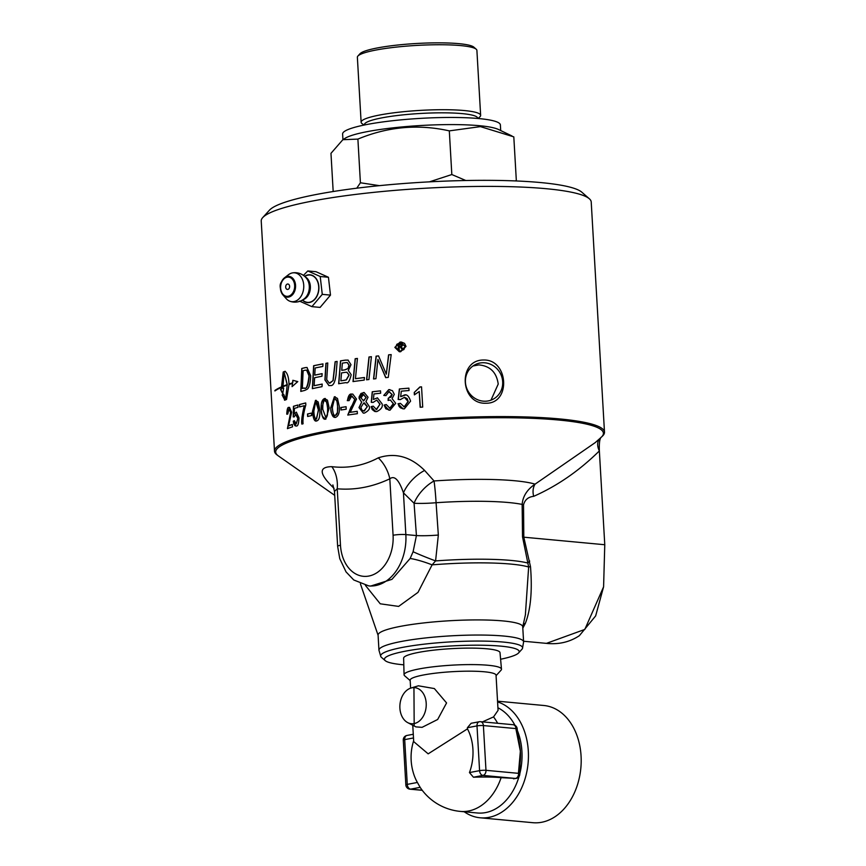 <?xml version="1.0" encoding="UTF-8"?>
<svg xmlns="http://www.w3.org/2000/svg" width="866" height="866" viewBox="0 0 866 866"><rect width="100%" height="100%" fill="white"/><g stroke="black" fill="none" stroke-linecap="round" stroke-linejoin="round"><path stroke-width="1.3" d="M274.5 451.197L261.229 221.003A165.265 23.263 -3.3 0 1 262.712 217.604A165.265 23.263 -3.3 0 1 312.951 200.944A165.265 23.263 -3.3 0 1 479.948 186.417A165.265 23.263 -3.3 0 1 589.345 198.769A165.265 23.263 -3.3 0 1 591.218 201.973L604.49 432.177A165.265 23.263 176.7 0 0 504.207 416.589A165.265 23.263 176.7 0 0 326.222 431.149A165.265 23.263 176.7 0 0 274.5 451.197A165.265 23.263 176.7 0 0 276.763 454.726L278.484 456.003A164.118 23.101 -3.3 0 1 438.218 419.588A164.118 23.101 -3.3 0 1 601.091 437.406L595.213 442.623L535.069 484.148A14.484 10.652 -109.6 0 0 533.683 496.337C557.358 485.858 579.257 470.725 599.348 450.926A14.484 9.894 47.8 0 1 599.673 438.661M325.529 419.144C323.289 419.902 321.86 416.719 321.254 409.586C320.777 403.588 321.806 399.93 324.349 398.598L327.467 400.146L329.188 408.081L325.746 419.112L325.075 419.144M322.498 366.524A165.265 23.263 176.7 0 0 315.17 367.985L314.748 375.13A165.265 23.263 -3.3 0 1 322.13 373.647L321.957 376.245A165.265 23.263 176.7 0 0 314.607 377.728L314.142 385.706A165.265 23.263 -3.3 0 1 322.195 384.071L322.022 386.669A165.265 23.263 176.7 0 0 312.345 388.661L313.633 365.733A165.265 23.263 -3.3 0 1 322.347 363.991A165.265 23.263 -3.3 0 1 322.975 363.872L322.812 366.47A165.265 23.263 176.7 0 0 322.498 366.524M307.647 416.492L307.506 414.002A165.265 23.263 -3.3 0 1 311.468 413.071L311.608 415.561A165.265 23.263 176.7 0 0 307.647 416.492M316.664 420.93C314.542 421.861 313.146 418.7 312.464 411.437L315.484 400.373L318.179 401.954L319.803 409.878C320.149 416.654 319.099 420.346 316.664 420.93L316.036 420.973M316.122 420.973L312.615 411.447L315.484 400.373L316.144 400.33M293.282 421.222L294.353 420.66L296.226 423.95L297.839 418.451L295.663 414.468L294.213 416.903L293.217 416.903L293.444 406.306A165.265 23.263 -3.3 0 1 297.828 405.007L297.969 407.366A165.265 23.263 176.7 0 0 294.408 408.406L294.267 413.959L296.334 412.151L299.019 417.932C298.727 423.658 297.839 426.343 296.356 425.985L295.014 425.769L293.79 423.831L293.282 421.222L294.375 420.746M296.01 423.983L298.001 418.462L295.826 414.489M305.828 404.866C303.511 413.179 302.602 419.48 303.078 423.766A165.265 23.263 176.7 0 0 301.866 424.091C301.216 421.461 302.017 415.334 304.258 405.71A165.265 23.263 176.7 0 0 299.539 406.944L299.398 404.563A165.265 23.263 -3.3 0 1 305.709 402.939L305.828 404.866M288.952 409.51L287.707 414.1L286.765 414.175C287.047 409.185 287.75 406.944 288.865 407.453L289.471 407.377L291.658 412.194L288.54 425.78A165.265 23.263 -3.3 0 1 292.372 424.459L292.513 426.841A165.265 23.263 176.7 0 0 287.425 428.627L290.63 412.487L289.352 409.477M281.06 387.557A165.265 23.263 176.7 0 0 274.923 390.956L274.89 390.479A165.265 23.263 -3.3 0 1 281.028 387.08L281.06 387.557M284.838 400.135L282.1 394.928A165.265 23.263 -3.3 0 1 283.68 394.268L285.65 399.248L287.176 385.132A165.265 23.263 176.7 0 0 282.846 386.788L282.825 386.312A165.265 23.263 -3.3 0 1 287.144 384.656L284.091 372.228L282.857 388.423A165.265 23.263 -3.3 0 1 283.658 388.098L282.695 393.662L280.552 389.429A165.265 23.263 -3.3 0 1 281.298 389.094L283.214 372.001A165.265 23.263 -3.3 0 1 284.925 371.352C287.371 372.932 288.735 377.154 288.995 384.017A165.265 23.263 -3.3 0 1 292.535 382.88L292.849 380.293L297.807 381.592L292.069 386.637L292.47 383.389A165.265 23.263 176.7 0 0 289.028 384.493L286.549 399.475A165.265 23.263 176.7 0 0 284.838 400.135L284.524 400.179M282.857 393.684L280.725 389.451A165.038 23.23 -3.3 0 1 281.472 389.105L283.388 372.012A165.038 23.23 -3.3 0 1 285.087 371.362L285.26 371.298M306.975 367.509L310.667 375.649C310.342 383.638 309.097 388.206 306.943 389.354L304.745 390.425A165.265 23.263 176.7 0 0 300.783 391.432L301.758 368.472A165.265 23.263 -3.3 0 1 305.168 367.639L306.716 367.465M342.936 139.653L342.611 134.003A79.012 11.117 -3.3 0 1 392.06 120.785A79.012 11.117 -3.3 0 1 478.855 118.566A79.012 11.117 -3.3 0 1 500.375 124.91L500.7 130.549M385.218 660.639L381.43 657.337A71.099 10.013 -3.3 0 1 380.834 656.634A71.099 10.013 -3.3 0 1 402.885 647.324A71.099 10.013 -3.3 0 1 481.669 641.078A71.099 10.013 -3.3 0 1 522.469 648.461A71.099 10.013 -3.3 0 1 521.96 649.229L518.582 652.942A67.483 9.494 176.7 0 0 482.589 645.235A67.483 9.494 176.7 0 0 405.569 651.135A67.483 9.494 176.7 0 0 385.218 660.639A67.483 9.494 176.7 0 0 403.805 664.828M522.815 628.175L525.348 623.379C530.706 609.632 532.417 590.742 530.501 566.7L523.811 537.191L523.529 504.759A9.061 1.721 -0.6 0 1 522.144 504.413L522.523 536.866L528.65 567.003L525.37 614.968M365.43 585.394L380.25 603.808L398.631 606.406L418.007 592.366L432.102 564.859L435.587 560.919L438.337 535.047L436.085 502.724A27.171 2.078 86.1 0 0 434.05 480.966L424.632 470.455C410.56 456.512 395.113 452.301 378.29 457.843C363.558 465.648 348.067 468.593 331.819 466.666C318.493 466.828 319.045 473.854 333.464 487.764L334.07 488.359M523.605 641.868L522.728 626.746A72.441 10.197 176.7 0 0 502.994 620.933A72.441 10.197 176.7 0 0 423.42 622.968A72.441 10.197 176.7 0 0 378.085 635.092L378.951 650.214A72.441 10.197 176.7 0 1 424.286 638.09A72.441 10.197 176.7 0 1 503.871 636.055A72.441 10.197 176.7 0 1 523.605 641.868L522.469 648.461M596.382 441.573L595.267 442.58M547.366 643.47C559.241 644.531 569.904 641.944 579.354 635.698L595.646 615.921L603.591 586.812L584.821 629.43L546.414 643.373M603.591 586.812L604.771 544.736L599.359 450.915C599.077 443.36 599.673 438.791 601.134 437.233M523.529 504.759C524.937 499.714 528.325 496.911 533.683 496.337M410.148 558.473L391.962 579.332L370.637 586.076L368.786 585.914A45.281 32.843 -84.7 0 0 405.851 534.593L403.448 492.841L414.067 503.254A27.171 3.388 175.8 0 0 436.085 502.724A89.35 12.579 -3.3 0 1 522.144 504.413C522.826 496.294 527.134 489.539 535.069 484.148A99.406 13.997 176.7 0 0 434.05 480.966A27.171 14.592 -46.3 0 0 414.067 503.254L416.427 535.567L413.104 551.729L410.148 558.473A27.171 5.012 -159.7 0 1 432.102 564.859A87.802 12.362 -3.3 0 1 528.65 567.003A9.061 1.602 5.9 0 1 530.501 566.7M331.819 466.666A27.171 18.695 -85.4 0 1 337.231 488.792C355.038 490.286 372.564 486.952 389.819 478.811A27.171 17.201 64.9 0 0 378.29 457.843M424.632 470.455A27.171 14.257 -45 0 0 403.448 492.841C399.01 479.883 394.474 475.207 389.819 478.811L393.077 535.253A9.061 1.277 -3.3 0 1 405.851 534.593L416.427 535.567A27.171 3.377 175.8 0 0 438.337 535.047M529.721 561.06A9.061 4.081 -18 0 0 527.892 563.073A88.321 12.438 176.7 0 0 435.587 560.919A27.171 1.689 -159 0 1 413.104 551.729M525.348 623.379L523.378 624.05M332.869 484.917L334.482 491.368L337.231 488.792L340.479 545.244A9.061 1.277 176.7 0 0 337.643 546.338L339.775 558.689L346.032 571.885L353.761 579.971L368.786 585.914M601.091 437.406L602.649 435.934A165.265 23.263 176.7 0 0 604.49 432.177M500.591 659.243A67.483 9.494 176.7 0 0 518.582 652.942M410.192 680.611L404.617 675.751A48.788 6.863 -3.3 0 1 404.065 674.776L403.632 658.192A48.269 6.798 -3.3 0 1 451.435 648.656A48.269 6.798 -3.3 0 1 500.007 652.628L501.479 669.158A48.788 6.863 -3.3 0 1 501.046 670.197L496.077 675.664M302.342 388.444L302.494 388.466A165.038 23.23 -3.3 0 1 304.258 388.022C306.77 389.462 308.415 385.413 309.184 375.866L307.094 370.193L305.146 370.215A165.265 23.263 176.7 0 0 303.132 370.702L302.342 388.444A165.265 23.263 -3.3 0 1 304.107 388.011C306.218 389.884 307.852 385.835 309.021 375.855L306.575 370.085M589.345 198.769L581.779 192.165A158.023 22.245 176.7 0 0 424.535 182.12A158.023 22.245 176.7 0 0 269.467 210.178L262.712 217.604M482.947 362.735A19.474 18.424 62.1 0 0 474.947 364.77A19.474 18.424 62.1 0 0 466.146 386.539A19.474 18.424 62.1 0 0 485.166 401.229A19.474 18.424 62.1 0 0 493.155 399.194A19.474 18.424 62.1 0 0 501.955 377.424A19.474 18.424 62.1 0 0 482.947 362.735M472.955 366.004L478.855 364.9C490.113 365.939 496.564 372.337 498.221 384.071L490.968 400.168M483.488 360.007C508.613 359.163 511.178 403.762 485.988 403.231C460.062 404.498 457.486 359.899 483.488 360.007M356.76 188.203L360.408 182.769L379.438 185.66M515.173 180.918L516.331 180.539L513.809 136.871L480.435 126.62L449.313 130.874C418.278 123.925 387.806 126.663 357.896 139.101L360.408 182.769M357.896 139.101L342.86 139.697L330.974 153.336L333.183 191.527M342.86 139.697L345.079 138.3A79.239 11.15 -3.3 0 1 367.595 131.567A79.239 11.15 -3.3 0 1 498.415 129.456L512.012 135.994M364.056 125.072L362.064 123.622A59.862 8.422 -3.3 0 1 361.122 122.247A59.862 8.422 -3.3 0 1 379.849 114.983A59.862 8.422 -3.3 0 1 444.312 109.711A59.862 8.422 -3.3 0 1 480.641 115.351A59.862 8.422 -3.3 0 1 479.861 116.834L478.043 118.501M449.313 130.874L451.825 174.542L465.821 180.518M429.439 181.849L451.825 174.542M361.122 122.247L357.366 57.275A59.862 8.422 -3.3 0 1 357.907 56.041A59.862 8.422 -3.3 0 1 376.104 50.012A59.862 8.422 -3.3 0 1 436.594 44.751A59.862 8.422 -3.3 0 1 476.213 49.221A59.862 8.422 -3.3 0 1 476.895 50.38L480.641 115.351M476.213 49.221L473.854 47.154A57.6 8.108 176.7 0 0 416.535 43.495A57.6 8.108 176.7 0 0 360.018 53.714L357.907 56.041M289.19 284.903A2.717 1.97 -84.7 0 0 285.802 285.91A2.717 1.97 -84.7 0 0 287.956 289.374A2.717 1.97 -84.7 0 0 289.19 284.903M302.212 300.188L303.587 300.827A13.726 9.959 -84.7 0 0 315.018 298.824A13.726 9.959 -84.7 0 0 316.534 279.48A13.726 9.959 -84.7 0 0 305.915 275.81L304.453 276.189M302.699 300.361A13.953 10.121 -84.7 0 0 316.079 297.72A13.953 10.121 -84.7 0 0 316.664 279.328A13.953 10.121 -84.7 0 0 304.962 276.113M303.425 275.388L307.787 270.95L316.014 271.707L328.441 277.272L330.487 295.111L320.106 307.408L311.89 306.64L299.452 301.087M301.433 277.51A14.506 10.522 -84.7 0 0 292.621 272.877A14.506 10.522 -84.7 0 0 288.454 274.739L284.557 277.759A10.446 7.578 -84.7 0 0 282.056 293.769A10.446 7.578 -84.7 0 0 282.955 294.981A10.446 7.578 -84.7 0 0 292.751 294.472A10.446 7.578 -84.7 0 0 293.899 279.75A10.446 7.578 -84.7 0 0 284.557 277.759C282.11 282.262 276.914 282.879 282.955 294.981L286.224 298.662A14.506 10.522 -84.7 0 0 289.98 301.271A14.506 10.522 -84.7 0 0 301.909 294.711A14.506 10.522 -84.7 0 0 301.433 277.51M292.621 272.877A14.711 14.711 0 0 1 306.845 278.776L306.845 278.776A12.589 9.136 95.3 0 1 307.289 279.437A12.589 9.136 95.3 0 1 305.893 297.19A12.589 9.136 95.3 0 1 305.048 298.088L305.038 298.099A14.711 14.711 0 0 1 289.98 301.271M330.487 295.111L322.271 294.353L311.89 306.64M328.441 277.272L320.214 276.503L322.271 294.353M307.787 270.95L320.214 276.503M410.625 688.156L410.159 680.178A43.019 6.051 176.7 0 1 423.626 674.96A43.019 6.051 176.7 0 1 484.332 671.778A43.019 6.051 176.7 0 1 496.045 675.231L498.069 710.358L493.533 716.918L482.492 721.865M404.065 674.776A48.788 6.863 -3.3 0 1 419.339 668.888A48.788 6.863 -3.3 0 1 471.775 664.59A48.788 6.863 -3.3 0 1 501.479 669.158M518.788 739.921A54.331 39.414 95.3 0 1 518.864 740.278A54.331 39.414 95.3 0 1 520.369 751.255A54.331 39.414 95.3 0 1 520.076 763.325L519.741 772.797A4.525 0.639 176.7 0 0 518.507 772.44L518.561 773.349L485.978 770.318L483.39 725.567A4.525 3.28 95.3 0 0 480.522 721.681A4.525 3.28 95.3 0 0 479.851 721.714A4.525 3.053 79.3 0 0 479.266 721.735A4.525 3.053 79.3 0 0 477.004 725.903L479.58 770.653A4.525 3.053 79.3 0 0 482.947 775.416L515.53 778.447A4.525 3.053 79.3 0 0 516.114 778.426L501.122 777.668A47.056 6.625 176.7 0 0 473.442 777.224L469.459 772.569A42.412 30.765 -84.7 0 0 467.467 728.869L428.172 753.842L413.71 741.632L412.757 725.253M413.656 740.766A54.331 54.331 0 0 0 414.175 775.406A42.412 30.765 -84.7 0 0 417.39 782.463L420.14 787.335A47.056 6.625 176.7 0 0 420.172 787.4A54.331 54.331 0 0 0 460.376 811.41A54.331 39.414 -84.7 0 0 501.122 777.668M467.467 728.869L467.402 727.721L471.126 723.283L479.266 721.735A4.525 4.525 0 0 1 480.522 721.681L513.105 724.712A4.525 3.28 -84.7 0 1 515.974 728.598L516.028 729.508A4.525 0.639 -3.3 0 1 517.262 729.865A4.525 0.639 -3.3 0 1 517.262 729.886L518.864 740.278M464.198 811.756A58.866 42.694 -84.7 0 0 480.132 817.785L532.882 822.7A58.866 42.694 -84.7 0 0 541.694 822.267A58.866 42.694 -84.7 0 0 581.183 762.004A58.866 42.694 -84.7 0 0 543.794 705.487L497.539 701.179M480.132 817.785A58.866 42.694 -84.7 0 0 527.546 767.698A58.866 42.694 -84.7 0 0 497.582 701.904M460.376 811.41L477.447 812.99A54.331 39.414 -84.7 0 0 519.08 776.412M519.795 773.803A54.331 39.414 -84.7 0 0 517.283 730.298M514.956 725.297A54.331 39.414 -84.7 0 0 497.928 707.793M414.078 723.597A18.11 13.142 95.3 0 1 407.745 722.645A18.11 13.142 95.3 0 1 399.962 704.48A18.11 13.142 95.3 0 1 410.96 688.048A18.11 13.142 95.3 0 1 426.148 702.478A18.11 13.142 95.3 0 1 414.078 723.597M414.186 725.989L413.937 687.149M418.408 685.807L434.364 688.567L446.575 702.943L437.666 719.484L422.078 727.343L415.918 726.888L407.745 722.645M342.351 363.146L341.745 370.323A165.265 23.263 -3.3 0 1 344.885 369.847L348.045 368.44L348.966 365.116L347.179 362.551L345.664 362.637A165.265 23.263 176.7 0 0 342.351 363.146M341.518 372.921L340.868 380.824A165.265 23.263 -3.3 0 1 344.365 380.282L346.227 379.882L348.976 375.043L346.855 372.261L345.469 372.315A165.265 23.263 176.7 0 0 341.518 372.921M313.849 411.134C314.12 416.698 315.029 419.274 316.588 418.884L318.342 410.181C317.811 403.957 316.88 401.369 315.549 402.419L313.849 411.134M316.328 418.906L318.504 410.192L315.971 402.409M322.758 409.293L325.681 417.066C326.915 418.44 327.565 415.55 327.619 408.373C326.666 401.207 325.681 398.609 324.631 400.601C323.397 399.269 322.769 402.17 322.758 409.293M325.389 417.087L327.456 415.074L327.77 408.384L326.774 402.116L324.631 400.601M332.36 407.518C332.793 413.493 333.832 416.091 335.467 415.312L337.437 412.497L337.588 406.63C337.242 400.871 336.181 398.273 334.417 398.847L332.36 407.518M335.153 415.334L336.333 414.998L337.372 413.331L337.816 408.427L336.982 401.131L334.904 398.836M334.98 398.836L334.417 398.847M360.992 397.97L363.688 400.882L366.047 397.462L363.319 394.582L360.992 397.97M363.265 400.893L366.21 397.483L363.482 394.593M363.872 394.582L363.319 394.582M360.905 407.345L361.912 410.116L364.283 411.069L367.216 406.641L363.763 402.917L360.905 407.345M325.908 419.122C322.412 417.455 320.918 414.284 321.416 409.596L324.577 398.555L325.291 398.512M414.381 394.864L414.24 392.471L419.88 386.972A165.265 23.263 -3.3 0 1 421.547 386.853L422.716 407.074A165.265 23.263 176.7 0 0 420.14 407.258L419.231 391.497L414.381 394.864M350.99 364.694L348.305 370.475L351.195 374.707C349.626 381.137 347.916 383.768 346.064 382.588A165.265 23.263 176.7 0 0 338.638 383.746L340.5 360.862A165.265 23.263 -3.3 0 1 345.317 360.126L348.013 360.094L350.99 364.694M337.123 361.403L336.051 374.837C335.023 382.555 333.107 386.117 330.292 385.532L328.907 385.597L324.923 379.947L325.908 363.319A165.265 23.263 -3.3 0 1 327.781 362.984L326.709 379.644L329.286 383.108L330.076 383.075L332.988 380.585L335.131 361.728A165.265 23.263 -3.3 0 1 337.123 361.403M371.406 356.695L368.938 379.514A165.265 23.263 176.7 0 0 366.556 379.806L368.992 356.976A165.265 23.263 -3.3 0 1 371.406 356.695M353.014 381.581L355.168 358.73A165.265 23.263 -3.3 0 1 357.42 358.427L355.45 378.68A165.265 23.263 -3.3 0 1 364.456 377.5L364.196 380.098A165.265 23.263 176.7 0 0 353.014 381.581M373.538 378.972L376.093 356.164A165.265 23.263 -3.3 0 1 378.55 355.894L386.301 374.188L388.574 354.854A165.265 23.263 -3.3 0 1 391.183 354.595L388.282 377.381A165.265 23.263 176.7 0 0 385.695 377.652L377.933 359.401L375.931 378.702A165.265 23.263 176.7 0 0 373.538 378.972M350.059 412.324A165.265 23.263 -3.3 0 1 357.236 411.307L357.377 413.688A165.265 23.263 176.7 0 0 347.775 415.063L350.99 407.074C354.27 402.225 355.482 399.627 354.627 399.248L351.661 396.152L349.085 400.622L347.277 400.622L351.618 394.106L352.743 394.073L356.5 399.042L350.221 412.335A165.038 23.23 -3.3 0 1 357.247 411.339M352.332 396.152L351.661 396.152M335.543 417.358C332.88 417.877 331.288 414.695 330.758 407.799L334.363 396.79L337.469 398.414L339.277 406.36C339.786 412.53 338.541 416.189 335.543 417.358L334.817 417.39M335.694 417.369C331.97 415.723 330.379 412.541 330.909 407.821L334.363 396.79L335.131 396.758M371.157 406.609L373.235 406.143L376.58 409.575L379.871 404.227L376.742 400.081L373.159 402.398L371.254 402.311L372.239 391.778A165.265 23.263 -3.3 0 1 380.52 390.847L380.65 393.207A165.265 23.263 176.7 0 0 373.96 393.954L373.408 399.475L377.392 397.84L382.068 403.805C383.032 406.793 381.246 409.391 376.732 411.61L374.762 411.48L372.131 409.488L371.157 406.609L373.246 406.197M376.125 409.596L380.044 404.249L376.829 400.092M346.075 406.706L346.216 409.196A165.265 23.263 176.7 0 0 341.02 409.997L340.879 407.507A165.265 23.263 -3.3 0 1 346.075 406.706M400.644 396.671L404.173 395.102C406.728 394.019 408.86 396.022 410.592 401.131L404.368 408.849L403.058 408.849L398.003 403.772L400.395 403.34L404.205 406.814L408.048 401.521L404.476 397.332L400.341 399.594L398.154 399.475L399.367 388.975A165.265 23.263 -3.3 0 1 408.904 388.152L409.044 390.523A165.265 23.263 176.7 0 0 401.326 391.172L400.644 396.671L405.245 395.102M403.675 406.825L404.39 406.836L408.232 401.543L407.139 398.566L404.574 397.342M365.939 401.553L369.219 406.37C370.291 408.535 368.689 410.776 364.402 413.104L363.298 413.125L358.989 407.605L361.598 402.105L359.076 398.295L359.141 396.769L361.003 393.445L364.175 392.525L368.05 397.234L365.939 401.553M400.644 351.737L399.323 351.748L394.853 347.396L400.081 342.07L401.413 342.07L404.552 343.38L406.013 346.422L400.644 351.737M392.006 394.506L388.91 391.67L385.922 395.621L383.768 395.405L388.758 389.635L392.417 390.663L394.29 394.333L392.06 398.663L395.708 403.307L390.014 410.192L385.846 408.806L384.114 405.093L386.214 404.541L389.862 408.157L393.326 403.578L390.295 400.016L388.098 400.449L388.217 398.252L391.107 397.093L392.179 394.528L389.083 391.692M389.581 391.681L388.91 391.67M389.299 408.167L392.547 406.771L393.51 404.043L390.382 400.027M395.708 347.32L399.497 350.979L400.601 350.979L403.913 349.539L405.115 346.497L401.239 342.828L400.124 342.828L396.855 344.278L395.708 347.32M402.257 349.463L400.244 347.082A165.265 23.263 176.7 0 0 399.118 347.19L399.258 349.723A165.265 23.263 176.7 0 0 398.392 349.799L398.079 344.267A165.265 23.263 -3.3 0 1 400.958 344.008L402.744 345.079L401.261 346.963L403.307 349.366A165.265 23.263 176.7 0 0 402.257 349.463M400.947 346.259L401.856 345.339L400.871 344.787A165.265 23.263 176.7 0 0 398.988 344.949L399.074 346.432A165.265 23.263 -3.3 0 1 400.947 346.259L402.051 345.566L400.871 344.787M398.577 349.777L398.252 344.278A165.038 23.23 -3.3 0 1 401.066 344.029M402.409 349.442L400.244 347.082M399.074 346.432L399.248 346.443A165.038 23.23 -3.3 0 1 401.131 346.281M384.114 405.093L386.236 404.595M389.386 408.178L390.036 408.178M388.271 400.384L388.39 398.263L392.179 394.528M388.942 410.203L384.288 405.104M383.768 395.405L388.931 389.657L389.927 389.646M385.922 395.621L383.941 395.426M399.41 351.748L395.026 347.407L400.265 342.081L401.51 342.07M399.583 350.99L400.785 351.001L405.299 346.519L401.337 342.828M361.598 402.105L359.238 398.317L363.341 392.558L364.25 392.536M363.374 413.136L359.152 407.615L361.761 402.116M363.774 411.079L367.379 406.652L364.456 402.917M403.145 408.86L400.406 407.81L398.999 406.251L398.176 403.794L400.406 403.394M404.346 395.113L405.342 395.113M398.338 399.486L399.551 388.986A165.038 23.23 -3.3 0 1 408.914 388.185M403.772 406.836L404.39 406.836M341.172 409.975L341.031 407.529A165.038 23.23 -3.3 0 1 346.075 406.739M375.682 411.631L371.319 406.63M373.408 399.475L377.479 397.851M371.427 402.311L372.402 391.8A165.038 23.23 -3.3 0 1 380.52 390.88M376.201 409.596L376.753 409.596M334.525 396.812L335.207 396.769M347.439 400.644C348.262 395.675 349.712 393.51 351.769 394.127L352.819 394.084M347.926 415.074L354.789 399.269L351.823 396.173M324.728 398.566L325.367 398.522M307.798 416.449L307.657 414.013A165.038 23.23 -3.3 0 1 311.468 413.125M315.635 400.384L316.22 400.341M295.836 426.061L293.444 421.233M294.267 413.959L296.421 412.162M293.379 416.903L293.606 406.316A165.038 23.23 -3.3 0 1 297.839 405.061M299.69 406.901L299.56 404.584A165.038 23.23 -3.3 0 1 305.72 402.993M304.258 405.71L302.028 424.102M385.857 377.63L377.933 359.401M386.301 374.188L388.747 354.865A165.038 23.23 -3.3 0 1 391.172 354.638M373.711 378.951L376.255 356.175A165.038 23.23 -3.3 0 1 378.561 355.926M288.54 425.78L288.703 425.801A165.038 23.23 -3.3 0 1 292.383 424.524M287.588 428.648L290.792 412.497L289.114 409.521M286.927 414.197L289.558 407.388M355.45 378.68L355.612 378.702A165.038 23.23 -3.3 0 1 364.456 377.544M353.176 381.56L355.331 358.751A165.038 23.23 -3.3 0 1 357.409 358.47M366.729 379.784L369.154 356.998A165.038 23.23 -3.3 0 1 371.406 356.727M328.983 385.608L325.075 379.957L326.071 363.341A165.038 23.23 -3.3 0 1 327.781 363.027M329.361 383.118L333.139 380.607L335.283 361.739A165.038 23.23 -3.3 0 1 337.112 361.447M338.79 383.714L340.663 360.873A165.038 23.23 -3.3 0 1 345.469 360.148L348.175 360.115M340.868 380.824L341.02 380.834A165.038 23.23 -3.3 0 1 344.516 380.293L346.389 379.893L349.139 375.054L346.93 372.261M341.745 370.323L341.908 370.334A165.038 23.23 -3.3 0 1 345.036 369.858L348.197 368.451L349.128 365.138L347.255 362.562M275.096 390.826L275.074 390.501A165.038 23.23 -3.3 0 1 281.039 387.178M312.507 388.628L313.795 365.744A165.038 23.23 -3.3 0 1 322.975 363.915M314.748 375.13L314.91 375.14A165.038 23.23 -3.3 0 1 322.12 373.69M314.142 385.706L314.293 385.716A165.038 23.23 -3.3 0 1 322.195 384.114M285.011 400.146L282.273 394.95A165.038 23.23 -3.3 0 1 283.691 394.344M292.264 386.377L292.47 383.389M296.302 381.657L297.709 381.646M288.995 384.017L289.168 384.039A165.038 23.23 -3.3 0 1 292.697 382.902L293 380.401M282.857 388.423L283.03 388.444A165.038 23.23 -3.3 0 1 283.637 388.185M283.02 386.712L282.998 386.323A165.038 23.23 -3.3 0 1 287.317 384.677L284.091 372.228M285.65 399.248L287.176 385.132M300.946 391.389L301.92 368.483A165.038 23.23 -3.3 0 1 305.319 367.649L307.127 367.52M420.335 407.236L419.231 391.497M419.88 386.972L420.075 386.994A165.038 23.23 -3.3 0 1 421.547 386.885M414.24 392.471L420.075 386.994M414.565 394.777L414.435 392.482M522.523 536.866A9.061 1.754 -0.4 0 0 523.811 537.191L604.771 544.736M393.077 535.253A36.22 26.272 95.3 0 1 368.84 576.052A36.22 26.272 95.3 0 1 340.479 545.244M364.489 124.985A56.691 7.978 -3.3 0 1 382.166 117.808A56.691 7.978 -3.3 0 1 444.182 112.829A56.691 7.978 -3.3 0 1 477.61 118.458M303.078 299.658A11.94 8.66 -84.7 0 0 307.138 296.843A11.94 8.66 -84.7 0 0 308.458 280.021A11.94 8.66 -84.7 0 0 305.2 276.871M293.119 280.248A9.645 6.993 95.3 0 1 292.048 293.845A9.645 6.993 95.3 0 1 282.175 293.206A9.645 6.993 95.3 0 1 283.247 279.61A9.645 6.993 95.3 0 1 293.119 280.248M497.647 723.272A54.331 39.414 -84.7 0 0 493.533 716.918M516.028 729.508L520.369 751.255L518.507 772.44M467.402 727.721L477.004 725.903A4.525 0.639 176.7 0 1 483.39 725.567L515.974 728.598A4.525 0.639 176.7 0 1 517.208 728.956A4.525 4.525 0 0 0 513.105 724.712M469.459 772.569L479.58 770.653A4.525 0.639 -3.3 0 1 485.978 770.318A4.525 3.28 95.3 0 1 482.947 775.416L473.442 777.224M516.114 778.426A4.525 4.525 0 0 0 519.795 773.706A4.525 0.639 -3.3 0 0 518.561 773.349A4.525 3.28 -84.7 0 1 515.53 778.447L513.527 778.826M422.186 790.214L410.636 789.143A4.525 3.053 -100.7 0 1 407.269 784.38L404.693 739.629A4.525 3.053 -100.7 0 1 406.944 735.461L413.277 734.26M420.14 787.335L410.636 789.143A4.525 3.28 95.3 0 1 409.954 789.175L422.262 790.322M417.39 782.463L407.269 784.38A4.525 0.639 -3.3 0 0 405.851 784.932A4.525 4.525 0 0 0 409.954 789.175M413.493 737.951L404.693 739.629A4.525 0.639 176.7 0 0 403.275 740.17L405.851 784.932M380.834 656.634L378.951 650.214M522.739 626.952L525.5 614.362M378.096 635.287L360.408 583.803M334.709 495.352L278.484 456.003M523.573 641.241L547.431 643.46M596.338 441.617L595.213 442.623M525.51 614.33L525.381 614.903M337.643 546.338L334.482 491.358M406.944 735.461A4.525 4.525 0 0 0 403.275 740.17M517.208 728.956L517.262 729.876M519.741 772.797L519.795 773.706M410.96 688.048L418.462 685.785"/></g></svg>
